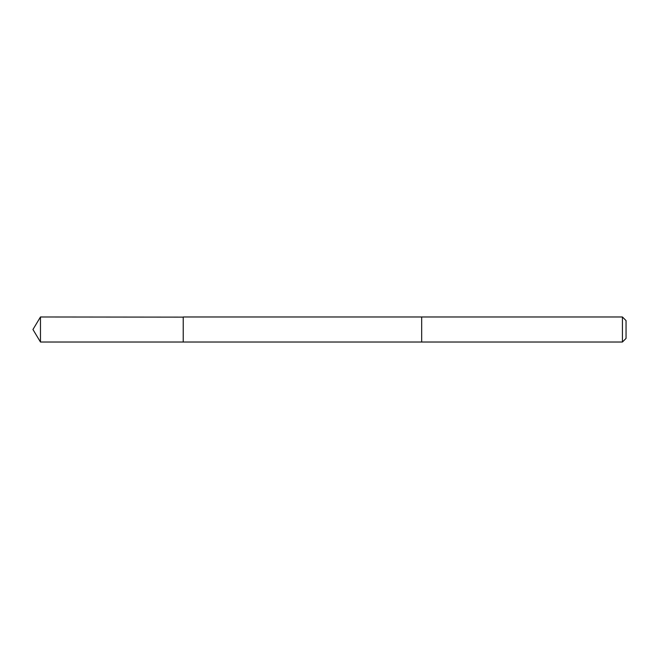 <?xml version="1.0" encoding="UTF-8"?>
<svg xmlns="http://www.w3.org/2000/svg" width="659" height="659" viewBox="0 0 659 659"><rect width="100%" height="100%" fill="white"/><g stroke="black" fill="none" stroke-linecap="round" stroke-linejoin="round"><path stroke-width="0.49" stroke-dasharray="3.29 2.47" d="M183.227 316.979L183.227 342.021L183.227 316.979M40.471 342.021L40.471 316.979M421.669 342.021L421.669 316.979L421.669 342.021M622.434 342.021L622.434 316.979M626.05 338.405L626.05 320.595"/><path stroke-width="0.99" d="M183.227 317.127L40.471 316.979L40.471 342.021L183.227 342.021L183.227 316.979L421.669 316.979L421.669 342.021L183.227 342.021L183.227 317.127M421.669 316.979L421.669 342.021L622.434 342.021L622.434 316.979L421.669 316.979M622.434 316.979L626.05 320.595L626.05 338.405L622.434 342.021M183.227 342.021L40.471 342.021L32.95 329.5L40.471 342.021M32.95 329.5L40.471 316.979"/></g></svg>
